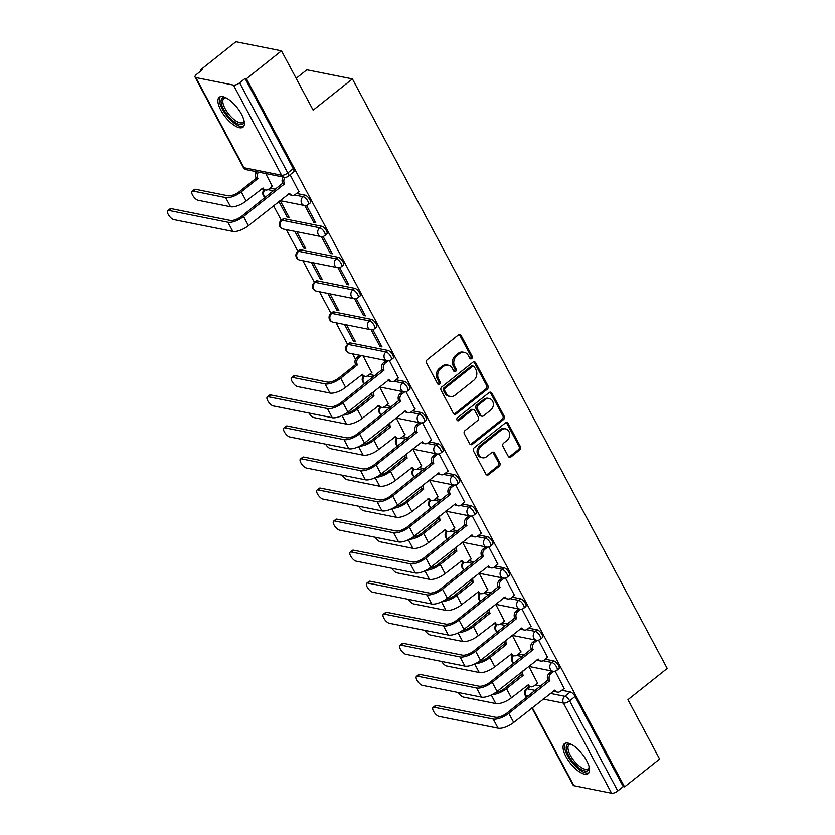 <?xml version="1.0" encoding="UTF-8"?>
<svg xmlns="http://www.w3.org/2000/svg" width="835" height="835" viewBox="0 0 835 835"><rect width="100%" height="100%" fill="white"/><g stroke="black" fill="none" stroke-linecap="round" stroke-linejoin="round"><path stroke-width="1.25" d="M471.723 358.612A1.68 1.399 101.3 0 0 472.203 356.284L461.118 335.524A2.401 2.004 101.3 0 0 458.352 334.95L427.238 359.708A2.401 2.004 101.3 0 0 426.549 363.037L437.634 383.797A1.68 1.399 101.3 0 0 440.055 381.866L438.615 379.184A7.692 6.409 101.3 0 1 440.807 368.527L443.406 366.471A7.692 6.409 101.3 0 1 448.249 365.177A7.692 6.409 101.3 0 1 452.278 368.318L453.708 371.001A1.68 1.399 101.3 0 0 456.129 369.08L454.689 366.388A7.692 6.409 101.3 0 1 456.891 355.741L459.48 353.675A7.692 6.409 101.3 0 1 464.323 352.38A7.692 6.409 101.3 0 1 468.351 355.522L469.781 358.205A1.68 1.399 101.3 0 0 471.723 358.612M470.042 358.559A1.68 1.399 101.3 0 0 470.877 356.013L459.793 335.263A2.401 2.004 101.3 0 0 459.166 334.553M437.895 384.142A1.68 1.399 101.3 0 0 438.719 381.605L437.289 378.923L438.615 379.184M453.969 371.356A1.68 1.399 101.3 0 0 454.804 368.809L453.363 366.127L454.689 366.388M387.941 350.418L350.335 342.914A4.895 1.931 -128.5 0 0 349.406 343.06L347.475 344.605A4.895 1.931 51.5 0 1 348.393 344.448L386 351.963A4.895 1.931 51.5 0 1 390.258 355.606A4.895 1.931 51.5 0 1 391.177 359.781L393.108 358.236A4.895 1.931 -128.5 0 0 392.2 354.061A4.895 1.931 -128.5 0 0 387.941 350.418L386 351.963A4.895 4.081 -78.7 0 0 384.601 358.747A4.895 4.081 -78.7 0 0 387.169 360.751A4.895 4.895 0 0 0 391.177 359.781M371.356 319.377L333.749 311.862A4.895 1.931 -128.5 0 0 332.831 312.008L330.89 313.553A4.895 1.931 51.5 0 1 331.819 313.407L369.425 320.911A4.895 1.931 51.5 0 1 373.683 324.554A4.895 1.931 51.5 0 1 374.591 328.729L376.533 327.184A4.895 1.931 -128.5 0 0 375.614 323.009A4.895 1.931 -128.5 0 0 371.356 319.377L369.425 320.911A4.895 4.081 -78.7 0 0 368.026 327.696A4.895 4.081 -78.7 0 0 370.583 329.7A4.895 4.895 0 0 0 374.591 328.729M354.781 288.325L317.175 280.81A4.895 1.931 -128.5 0 0 316.246 280.957L314.315 282.501A4.895 1.931 51.5 0 1 315.233 282.355L352.84 289.87A4.895 1.931 51.5 0 1 357.098 293.502A4.895 1.931 51.5 0 1 358.017 297.677L359.958 296.143A4.895 1.931 -128.5 0 0 359.04 291.958A4.895 1.931 -128.5 0 0 354.781 288.325L352.84 289.87A4.895 4.081 -78.7 0 0 351.452 296.655A4.895 4.081 -78.7 0 0 354.009 298.648A4.895 4.895 0 0 0 358.017 297.677M338.206 257.274L300.6 249.759A4.895 1.931 -128.5 0 0 299.671 249.915L297.73 251.45A4.895 1.931 51.5 0 1 298.659 251.304L336.265 258.819A4.895 1.931 51.5 0 1 340.523 262.451A4.895 1.931 51.5 0 1 341.442 266.626L343.373 265.092A4.895 1.931 -128.5 0 0 342.465 260.917A4.895 1.931 -128.5 0 0 338.206 257.274L336.265 258.819A4.895 4.081 -78.7 0 0 334.866 265.603A4.895 4.081 -78.7 0 0 337.434 267.597A4.895 4.895 0 0 0 341.442 266.626M321.621 226.233L284.015 218.718A4.895 1.931 -128.5 0 0 283.096 218.864L281.155 220.409A4.895 1.931 51.5 0 1 282.084 220.252L319.69 227.767A4.895 1.931 51.5 0 1 323.949 231.41A4.895 1.931 51.5 0 1 324.857 235.585L326.798 234.04A4.895 1.931 -128.5 0 0 325.88 229.865A4.895 1.931 -128.5 0 0 321.621 226.233L319.69 227.767A4.895 4.081 -78.7 0 0 318.292 234.551A4.895 4.081 -78.7 0 0 320.849 236.555A4.895 4.895 0 0 0 324.857 235.585M241.503 114.259A19.101 7.525 -128.5 0 0 219.24 97.246A19.101 7.525 -128.5 0 0 220.774 110.116A19.101 7.525 -128.5 0 0 243.037 127.139A19.101 7.525 -128.5 0 0 241.503 114.259M586.681 760.716A19.101 7.525 -128.5 0 0 564.418 743.703A19.101 7.525 -128.5 0 0 565.942 756.573A19.101 7.525 -128.5 0 0 588.205 773.586A19.101 7.525 -128.5 0 0 586.681 760.716M508.233 456.286A2.401 2.004 101.3 0 0 511.01 456.87L519.735 449.919A2.401 2.004 101.3 0 0 520.424 446.589L508.108 423.533A2.401 2.004 101.3 0 0 505.342 422.959L474.228 447.717A2.401 2.004 101.3 0 0 473.539 451.046L485.855 474.103A2.401 2.004 101.3 0 0 488.621 474.677L499.163 466.285A2.401 2.004 101.3 0 0 499.852 462.955L494.581 453.092A2.401 2.004 101.3 0 0 491.815 452.518L486.586 456.672A6.429 5.354 101.3 0 1 482.536 457.757A6.429 5.354 101.3 0 1 478.455 452.873A6.429 5.354 101.3 0 1 481.002 446.224L501.491 429.921A6.429 5.354 101.3 0 1 505.54 428.846A6.429 5.354 101.3 0 1 509.611 433.73A6.429 5.354 101.3 0 1 507.064 440.379L503.651 443.093A2.401 2.004 101.3 0 0 502.973 446.422L508.233 456.286M233.466 85.097L195.86 77.582A4.895 1.9 -28.1 0 1 195.066 77.091A4.895 1.9 -28.1 0 1 196.726 74.252L202.185 69.91L200.859 69.639L235.898 41.75L281.478 50.851L313.146 110.168L352.412 78.918L667.196 668.449L627.93 699.699L659.598 759.005L624.559 786.904L246.44 78.751L245.104 78.48L239.645 82.822L287.793 172.991A4.895 1.931 51.5 0 1 288.179 176.289L293.638 171.947A4.895 1.931 51.5 0 0 293.252 168.639L287.793 172.991A4.895 1.9 -28.1 0 1 281.614 175.256L233.466 85.097A4.895 1.9 -28.1 0 0 239.645 82.822M281.478 50.851L246.44 78.751M487.296 389.162A2.401 2.004 101.3 0 0 487.984 385.833L475.668 362.776A2.401 2.004 101.3 0 0 472.902 362.202L441.788 386.96A2.401 2.004 101.3 0 0 441.099 390.289L453.405 413.346A2.401 2.004 101.3 0 0 456.181 413.92L487.296 389.162L485.97 388.891A2.401 2.004 101.3 0 0 486.648 385.561L474.343 362.515A2.401 2.004 101.3 0 0 473.716 361.805M491.888 393.16L504.204 416.206A2.401 2.004 101.3 0 1 503.515 419.535L472.401 444.303A2.401 2.004 101.3 0 1 469.635 443.719L464.364 433.856A2.401 2.004 101.3 0 1 465.053 430.526L477.662 420.485A2.401 2.004 101.3 0 0 478.351 417.156L474.854 410.611A2.401 2.004 101.3 0 0 472.088 410.037L458.947 420.485A1.68 1.399 101.3 0 1 457.486 417.75L489.122 392.575A2.401 2.004 101.3 0 1 491.888 393.16L490.562 392.888L502.868 415.945L504.204 416.206M535.225 684.951L540.85 686.078M561.809 690.263L570.305 691.965L564.846 696.307A4.895 1.931 51.5 0 1 569.627 700.816L617.764 790.975A4.895 1.9 151.9 0 1 611.585 793.25L573.979 785.735A4.895 1.9 151.9 0 1 573.186 785.244L531.916 707.955M200.859 69.639L201.35 70.568M255.228 171.478L256.053 173.012M273.515 205.713L281.301 220.294M286.29 229.646L297.876 251.345M302.875 260.697L314.451 282.387M319.45 291.749L331.036 313.438M336.025 322.79L347.611 344.49M352.61 353.842L355.522 359.3M296.143 78.323L306.842 69.806L352.412 78.918M624.559 786.904L623.223 786.633L617.764 790.975M272.293 186.32L265.728 173.576M298.867 191.632L290.1 174.755M278.848 201.475L287.156 217.027L288.399 216.035M287.156 217.027L289.15 217.424L280.216 200.692M304.775 205.577L313.73 222.34L314.983 221.348M313.73 222.34L315.724 222.736L306.487 205.431M294.797 231.347L303.731 248.078L304.984 247.087M303.731 248.078L305.725 248.475L296.79 231.744M321.36 236.629L330.305 253.391L331.558 252.389M330.305 253.391L332.299 253.788L323.061 236.482M311.382 262.399L320.306 279.13L321.558 278.128M320.306 279.13L322.3 279.527L313.365 262.795M337.935 267.68L346.89 284.432L348.132 283.441M346.89 284.432L348.884 284.839L339.647 267.534M327.957 293.44L336.891 310.171L338.144 309.18M336.891 310.171L338.885 310.578L329.95 293.847M354.52 298.721L363.465 315.484L364.718 314.492M363.465 315.484L365.459 315.88L356.221 298.586M344.531 324.491L353.466 341.223L354.718 340.231M353.466 341.223L355.459 341.619L346.525 324.888M371.095 329.773L380.04 346.535L381.292 345.544M380.04 346.535L382.033 346.932L372.796 329.627M371.763 372.619L363.11 355.94M398.337 377.931L389.381 360.678M388.338 403.67L379.685 386.991M414.922 408.973L405.956 391.73M404.923 434.711L396.26 418.043M431.497 440.024L422.531 422.781M421.498 465.763L412.845 449.084M448.071 471.076L439.116 453.822M438.083 496.815L429.42 480.135M464.657 502.127L455.691 484.874M454.658 527.866L445.994 511.187M481.231 533.168L472.266 515.926M471.232 558.907L462.58 542.239M497.817 564.22L488.851 546.977M487.817 589.959L479.154 573.28M514.391 595.272L505.425 578.018M504.392 621.01L495.729 604.331M530.966 626.323L522.011 609.07M520.967 652.062L512.314 635.383M547.551 657.364L538.585 640.121M518.65 653.909L524.276 655.026M545.224 659.212L553.72 660.913L551.789 662.458A4.895 1.931 51.5 0 1 556.047 666.09A4.895 1.931 51.5 0 1 556.955 670.265L558.897 668.72A4.895 1.931 -128.5 0 0 557.978 664.545A4.895 1.931 -128.5 0 0 553.72 660.913M502.075 622.858L507.69 623.975M528.649 628.171L537.145 629.861L535.204 631.406A4.895 1.931 51.5 0 1 539.462 635.038A4.895 1.931 51.5 0 1 540.381 639.213L542.322 637.679A4.895 1.931 -128.5 0 0 541.404 633.504A4.895 1.931 -128.5 0 0 537.145 629.861M485.49 591.806L491.116 592.933M512.064 597.119L520.57 598.81L518.629 600.355A4.895 1.931 51.5 0 1 522.887 603.997A4.895 1.931 51.5 0 1 523.806 608.172L525.737 606.628A4.895 1.931 -128.5 0 0 524.829 602.452A4.895 1.931 -128.5 0 0 520.57 598.81M468.915 560.755L474.541 561.882M495.489 566.067L503.985 567.769L502.054 569.303A4.895 1.931 51.5 0 1 506.313 572.946A4.895 1.931 51.5 0 1 507.221 577.121L509.162 575.576A4.895 1.931 -128.5 0 0 508.244 571.401A4.895 1.931 -128.5 0 0 503.985 567.769M452.34 529.714L457.956 530.83M478.914 535.016L487.41 536.717L485.469 538.262A4.895 1.931 51.5 0 1 489.727 541.894A4.895 1.931 51.5 0 1 490.646 546.069L492.587 544.524A4.895 1.931 -128.5 0 0 491.669 540.349A4.895 1.931 -128.5 0 0 487.41 536.717M435.755 498.662L441.381 499.779M462.329 503.975L470.825 505.666L468.894 507.21A4.895 1.931 51.5 0 1 473.153 510.843A4.895 1.931 51.5 0 1 474.071 515.018L476.002 513.483A4.895 1.931 -128.5 0 0 475.094 509.308A4.895 1.931 -128.5 0 0 470.825 505.666M419.18 467.61L424.796 468.738M445.754 472.923L454.25 474.614L452.309 476.159A4.895 1.931 51.5 0 1 456.578 479.801A4.895 1.931 51.5 0 1 457.486 483.976L459.427 482.432A4.895 1.931 -128.5 0 0 458.509 478.257A4.895 1.931 -128.5 0 0 454.25 474.614M402.595 436.559L408.221 437.686M429.18 441.872L437.676 443.573L435.734 445.107A4.895 1.931 51.5 0 1 439.993 448.75A4.895 1.931 51.5 0 1 440.911 452.925L442.853 451.38A4.895 1.931 -128.5 0 0 441.934 447.205A4.895 1.931 -128.5 0 0 437.676 443.573M386.02 405.518L391.646 406.635M412.594 410.82L421.09 412.521L419.16 414.066A4.895 1.931 51.5 0 1 423.418 417.698A4.895 1.931 51.5 0 1 424.337 421.873L426.267 420.329A4.895 1.931 -128.5 0 0 425.349 416.154A4.895 1.931 -128.5 0 0 421.09 412.521M369.446 374.466L375.061 375.583M396.02 379.779L404.516 381.47L402.574 383.014A4.895 1.931 51.5 0 1 406.843 386.647A4.895 1.931 51.5 0 1 407.751 390.822L409.693 389.287A4.895 1.931 -128.5 0 0 408.774 385.112A4.895 1.931 -128.5 0 0 404.516 381.47M269.976 188.167L275.592 189.294M296.55 193.48L305.046 195.181L303.105 196.716A4.895 1.931 51.5 0 1 307.363 200.358A4.895 1.931 51.5 0 1 308.282 204.533L310.223 202.988A4.895 1.931 -128.5 0 0 309.305 198.813A4.895 1.931 -128.5 0 0 305.046 195.181M564.126 688.416L555.16 671.173M537.552 683.103L528.889 666.434M623.223 786.633L575.085 696.473A4.895 1.931 -128.5 0 0 570.305 691.965M245.104 78.48L293.252 168.639M464.323 352.38L462.997 352.12A7.692 6.409 101.3 0 0 458.154 353.403L459.48 353.675M453.363 366.127A7.692 6.409 101.3 0 1 455.555 355.47L458.154 353.403M448.249 365.177L446.923 364.905A7.692 6.409 101.3 0 0 442.08 366.2L443.406 366.471M437.289 378.923A7.692 6.409 101.3 0 1 439.481 368.266L442.08 366.2M454.031 414.056A2.401 2.004 101.3 0 0 454.856 413.659L485.97 388.891M474.395 366.857A1.68 1.399 101.3 0 0 472.453 366.45L445.149 388.181A1.68 1.399 101.3 0 0 444.669 390.519L446.182 393.348A7.692 6.409 101.3 0 0 450.201 396.489A7.692 6.409 101.3 0 0 455.054 395.195L473.716 380.342A7.692 6.409 101.3 0 0 475.908 369.686L474.395 366.857M473.518 366.168L472.192 365.897A1.68 1.399 101.3 0 0 471.128 366.179L472.453 366.45M450.201 396.489L448.875 396.218A7.692 6.409 101.3 0 1 444.857 393.087L443.343 390.248A1.68 1.399 101.3 0 1 443.823 387.92L471.128 366.179M470.251 444.429A2.401 2.004 101.3 0 0 471.076 444.032L502.19 419.274A2.401 2.004 101.3 0 0 502.868 415.945M473.602 409.63L472.266 409.369A2.401 2.004 101.3 0 0 470.752 409.766L457.622 420.224L458.947 420.485M490.761 410.068A6.429 5.354 101.3 0 0 493.308 403.42A6.429 5.354 101.3 0 0 489.226 398.535A6.429 5.354 101.3 0 0 485.177 399.61L477.964 405.361A2.401 2.004 101.3 0 0 477.276 408.691L480.772 415.235A2.401 2.004 101.3 0 0 483.538 415.809L490.761 410.068M489.226 398.535L487.901 398.274A6.429 5.354 101.3 0 0 483.851 399.349L485.177 399.61M482.025 416.216L480.699 415.945A2.401 2.004 101.3 0 1 479.447 414.964L475.95 408.419A2.401 2.004 101.3 0 1 476.628 405.09L483.851 399.349M490.562 392.888A2.401 2.004 101.3 0 0 489.947 392.179M505.54 428.846L504.204 428.574A6.429 5.354 101.3 0 0 500.155 429.66L501.491 429.921M482.536 457.757L481.211 457.486A6.429 5.354 101.3 0 1 477.129 452.612A6.429 5.354 101.3 0 1 479.676 445.963L500.155 429.66M486.471 474.812A2.401 2.004 101.3 0 0 487.296 474.416L497.837 466.024A2.401 2.004 101.3 0 0 498.526 462.694L493.255 452.831A2.401 2.004 101.3 0 0 492.64 452.121M508.859 456.995A2.401 2.004 101.3 0 0 509.674 456.599L518.41 449.647A2.401 2.004 101.3 0 0 519.088 446.328L506.782 423.272A2.401 2.004 101.3 0 0 506.167 422.562M192.102 191.298L194.398 189.472A5.636 2.223 51.5 0 1 195.453 189.305L227.945 195.797A9.185 3.57 -28.1 0 0 239.53 191.539L256.262 178.22L257.994 178.565L241.263 191.883A12.368 4.801 151.9 0 1 225.659 197.613L193.167 191.121A5.636 2.223 -128.5 0 0 192.102 191.298A5.636 2.223 -128.5 0 0 193.156 196.1A5.636 2.223 -128.5 0 0 198.052 200.275L230.543 206.767A12.368 4.801 151.9 0 0 246.148 201.037L263.035 188.021A4.895 4.081 101.3 0 0 265.603 190.015A4.895 4.081 101.3 0 0 268.682 189.201L272.461 186.184M256.262 178.22L256.105 177.918A4.895 4.081 -78.7 0 1 256.825 171.791M258.547 172.135A4.895 4.081 101.3 0 0 257.827 178.262L257.994 178.565M265.603 190.015L263.87 189.67A4.895 4.081 -78.7 0 1 261.887 188.512M168.868 210.462A5.636 2.223 -128.5 0 0 167.804 210.639A5.636 2.223 -128.5 0 0 168.858 215.44A5.636 2.223 -128.5 0 0 173.753 219.615L232.819 231.42L227.934 222.267L168.868 210.462L171.154 208.646L230.22 220.44A9.185 3.57 -28.1 0 0 241.806 216.181L282.679 183.23A4.895 4.081 -78.7 0 1 283.399 177.103M167.804 210.639L170.09 208.813A5.636 2.223 51.5 0 1 171.154 208.646M282.835 183.533L284.568 183.877L243.538 216.526A12.368 4.801 151.9 0 1 227.934 222.267M285.215 177.354A4.895 4.081 101.3 0 0 284.401 183.575L284.568 183.877M232.819 231.42A12.368 4.801 151.9 0 0 248.423 225.69L289.609 193.323A4.895 4.081 101.3 0 0 292.177 195.327L290.444 194.983A4.895 4.081 -78.7 0 1 288.461 193.814M292.177 195.327A4.895 4.081 101.3 0 0 295.256 194.503L299.045 191.497M244.029 120.595A16.533 6.513 51.5 0 1 244.029 121.012A16.533 6.513 51.5 0 1 234.27 121.806A16.533 6.513 51.5 0 1 222.016 105.815A16.533 6.513 51.5 0 1 225.429 97.643A16.533 6.513 51.5 0 1 225.836 97.747M226.003 97.831A15.301 6.033 -128.5 0 0 223.895 98.394A15.301 6.033 -128.5 0 0 224.845 108.174A15.301 6.033 -128.5 0 0 235.032 120.313A15.301 6.033 -128.5 0 0 242.954 122.348A15.301 6.033 -128.5 0 0 243.987 120.417M220.231 96.724A18.975 7.473 -128.5 0 0 234.531 123.403A18.975 7.473 -128.5 0 0 243.768 126.283M589.197 767.052A16.533 6.513 51.5 0 1 589.207 767.469A16.533 6.513 51.5 0 1 579.448 768.263A16.533 6.513 51.5 0 1 567.184 752.272A16.533 6.513 51.5 0 1 570.608 744.1A16.533 6.513 51.5 0 1 571.015 744.194M571.182 744.277A15.301 6.033 -128.5 0 0 569.073 744.851A15.301 6.033 -128.5 0 0 570.013 754.621A15.301 6.033 -128.5 0 0 580.2 766.76A15.301 6.033 -128.5 0 0 588.132 768.795A15.301 6.033 -128.5 0 0 589.155 766.874M565.41 743.171A18.975 7.473 -128.5 0 0 579.709 769.849A18.975 7.473 -128.5 0 0 588.936 772.74M291.572 377.587L293.868 375.771A5.636 2.223 51.5 0 1 294.932 375.593L327.414 382.086A9.185 3.57 -28.1 0 0 339 377.827L355.731 364.509L357.464 364.853L340.732 378.171A12.368 4.801 151.9 0 1 325.128 383.912L292.636 377.42A5.636 2.223 -128.5 0 0 291.572 377.587A5.636 2.223 -128.5 0 0 292.626 382.388A5.636 2.223 -128.5 0 0 297.531 386.574L330.013 393.066A12.368 4.801 151.9 0 0 345.617 387.325L362.505 374.31A4.895 4.081 101.3 0 0 365.072 376.314A4.895 4.081 101.3 0 0 368.151 375.489L371.94 372.483M355.731 364.509L355.574 364.217A4.895 4.081 -78.7 0 1 356.973 357.432L358.695 357.777A4.895 4.081 101.3 0 0 357.296 364.561L357.464 364.853M361.419 355.606L358.695 357.777M365.072 376.314L363.34 375.969A4.895 4.081 -78.7 0 1 361.357 374.8M359.697 355.261L356.973 357.432M268.338 396.761A5.636 2.223 -128.5 0 0 267.273 396.928A5.636 2.223 -128.5 0 0 268.327 401.729A5.636 2.223 -128.5 0 0 273.222 405.914L332.288 417.719L327.404 408.555L268.338 396.761L270.623 394.934L329.689 406.739A9.185 3.57 -28.1 0 0 341.275 402.48L382.148 369.519A4.895 4.081 -78.7 0 1 383.547 362.745L386.271 360.574M267.273 396.928L269.569 395.112A5.636 2.223 51.5 0 1 270.623 394.934M382.305 369.821L384.037 370.166L343.008 402.825A12.368 4.801 151.9 0 1 327.404 408.555M388.087 360.845L385.269 363.089A4.895 4.081 101.3 0 0 383.881 369.874L384.037 370.166M332.288 417.719A12.368 4.801 151.9 0 0 347.892 411.979L389.089 379.622A4.895 4.081 101.3 0 0 391.646 381.616L389.924 381.271A4.895 4.081 -78.7 0 1 387.931 380.113M391.646 381.616A4.895 4.081 101.3 0 0 394.736 380.802L398.514 377.785M308.96 413.054A5.636 2.223 -128.5 0 0 314.106 417.625L346.598 424.117A12.368 4.801 151.9 0 0 362.202 418.377L379.09 405.361A4.895 4.081 101.3 0 0 381.647 407.365A4.895 4.081 101.3 0 0 384.737 406.541L388.515 403.524M346.337 413.127A9.185 3.57 -28.1 0 0 355.585 408.879L372.149 395.258A4.895 4.081 -78.7 0 1 371.575 393.139M372.316 395.56L374.038 395.905L357.307 409.223A12.368 4.801 151.9 0 1 343.049 415.078M373.495 391.605A4.895 4.081 101.3 0 0 373.882 395.613L374.038 395.905M381.647 407.365L379.925 407.01A4.895 4.081 -78.7 0 1 377.942 405.852M284.912 427.812A5.636 2.223 -128.5 0 0 283.858 427.979A5.636 2.223 -128.5 0 0 284.902 432.78A5.636 2.223 -128.5 0 0 289.808 436.966L348.873 448.76L343.978 439.607L284.912 427.812L287.209 425.986L346.274 437.79A9.185 3.57 -28.1 0 0 357.86 433.522L398.733 400.57A4.895 4.081 -78.7 0 1 400.122 393.786L402.856 391.615M283.858 427.979L286.144 426.153A5.636 2.223 51.5 0 1 287.209 425.986M398.89 400.873L400.612 401.217L359.582 433.876A12.368 4.801 151.9 0 1 343.978 439.607M404.672 391.897L401.854 394.13A4.895 4.081 101.3 0 0 400.456 400.915L400.612 401.217M348.873 448.76A12.368 4.801 151.9 0 0 364.477 443.03L405.664 410.674A4.895 4.081 101.3 0 0 408.221 412.667L406.499 412.323A4.895 4.081 -78.7 0 1 404.516 411.164M408.221 412.667A4.895 4.081 101.3 0 0 411.311 411.843L415.089 408.837M325.535 444.105A5.636 2.223 -128.5 0 0 330.681 448.666L363.173 455.158A12.368 4.801 151.9 0 0 378.777 449.428L395.665 436.413A4.895 4.081 101.3 0 0 398.232 438.406A4.895 4.081 101.3 0 0 401.311 437.592L405.09 434.576M362.912 444.178A9.185 3.57 -28.1 0 0 372.159 439.92L388.734 426.309A4.895 4.081 -78.7 0 1 388.15 424.18M388.891 426.612L390.613 426.956L373.892 440.275A12.368 4.801 151.9 0 1 359.635 446.13M390.07 422.656A4.895 4.081 101.3 0 0 390.456 426.654L390.613 426.956M398.232 438.406L396.5 438.062A4.895 4.081 -78.7 0 1 394.517 436.903M342.12 475.146A5.636 2.223 -128.5 0 0 347.266 479.718L379.748 486.21A12.368 4.801 151.9 0 0 395.352 480.469L412.239 467.454A4.895 4.081 101.3 0 0 414.807 469.458A4.895 4.081 101.3 0 0 417.886 468.633L421.675 465.627M379.497 475.23A9.185 3.57 -28.1 0 0 388.745 470.971L405.309 457.361A4.895 4.081 -78.7 0 1 404.724 455.232M405.466 457.663L407.198 458.008L390.467 471.316A12.368 4.801 151.9 0 1 376.209 477.182M406.655 453.697A4.895 4.081 101.3 0 0 407.042 457.705L407.198 458.008M414.807 469.458L413.075 469.113A4.895 4.081 -78.7 0 1 411.091 467.944M358.695 506.198A5.636 2.223 -128.5 0 0 363.841 510.769L396.333 517.262A12.368 4.801 151.9 0 0 411.937 511.521L428.825 498.505A4.895 4.081 101.3 0 0 431.382 500.509A4.895 4.081 101.3 0 0 434.471 499.685L438.25 496.679M396.072 506.271A9.185 3.57 -28.1 0 0 405.319 502.023L421.884 488.412A4.895 4.081 -78.7 0 1 421.31 486.283M422.051 488.705L423.773 489.049L407.042 502.367A12.368 4.801 151.9 0 1 392.784 508.233M423.23 484.749A4.895 4.081 101.3 0 0 423.616 488.757L423.773 489.049M431.382 500.509L429.66 500.165A4.895 4.081 -78.7 0 1 427.677 498.996M375.27 537.249A5.636 2.223 -128.5 0 0 380.416 541.821L412.908 548.313A12.368 4.801 151.9 0 0 428.512 542.573L445.399 529.557A4.895 4.081 101.3 0 0 447.967 531.551A4.895 4.081 101.3 0 0 451.046 530.736L454.824 527.72M412.647 537.322A9.185 3.57 -28.1 0 0 421.894 533.074L438.469 519.453A4.895 4.081 -78.7 0 1 437.884 517.335M438.625 519.756L440.358 520.101L423.627 533.419A12.368 4.801 151.9 0 1 409.369 539.274M439.815 515.8A4.895 4.081 101.3 0 0 440.191 519.808L440.358 520.101M447.967 531.551L446.234 531.206A4.895 4.081 -78.7 0 1 444.251 530.048M391.855 568.301A5.636 2.223 -128.5 0 0 397.001 572.862L429.493 579.354A12.368 4.801 151.9 0 0 445.086 573.624L461.985 560.609A4.895 4.081 101.3 0 0 464.542 562.602A4.895 4.081 101.3 0 0 467.631 561.778L471.41 558.772M429.232 568.374A9.185 3.57 -28.1 0 0 438.479 564.116L455.044 550.505A4.895 4.081 -78.7 0 1 454.459 548.376M455.2 550.808L456.933 551.152L440.202 564.46A12.368 4.801 151.9 0 1 425.944 570.326M456.39 546.841A4.895 4.081 101.3 0 0 456.776 550.849L456.933 551.152M464.542 562.602L462.82 562.258A4.895 4.081 -78.7 0 1 460.826 561.099M408.43 599.342A5.636 2.223 -128.5 0 0 413.575 603.914L446.067 610.406A12.368 4.801 151.9 0 0 461.671 604.665L478.559 591.65A4.895 4.081 101.3 0 0 481.117 593.654A4.895 4.081 101.3 0 0 484.206 592.829L487.984 589.823M445.806 599.415A9.185 3.57 -28.1 0 0 455.054 595.167L471.618 581.557A4.895 4.081 -78.7 0 1 471.044 579.427M471.785 581.859L473.508 582.204L456.776 595.512A12.368 4.801 151.9 0 1 442.529 601.377M472.965 577.893A4.895 4.081 101.3 0 0 473.351 581.901L473.508 582.204M481.117 593.654L479.394 593.309A4.895 4.081 -78.7 0 1 477.411 592.14M425.015 630.394A5.636 2.223 -128.5 0 0 430.161 634.965L462.642 641.457A12.368 4.801 151.9 0 0 478.246 635.717L495.134 622.701A4.895 4.081 101.3 0 0 497.702 624.705A4.895 4.081 101.3 0 0 500.781 623.881L504.57 620.875M462.392 630.467A9.185 3.57 -28.1 0 0 471.629 626.219L488.204 612.608A4.895 4.081 -78.7 0 1 487.619 610.479M488.36 612.9L490.093 613.245L473.361 626.563A12.368 4.801 151.9 0 1 459.104 632.429M489.55 608.945A4.895 4.081 101.3 0 0 489.926 612.953L490.093 613.245M497.702 624.705L495.969 624.361A4.895 4.081 -78.7 0 1 493.986 623.192M441.59 661.445A5.636 2.223 -128.5 0 0 446.735 666.017L479.227 672.509A12.368 4.801 151.9 0 0 494.831 666.768L511.719 653.753A4.895 4.081 101.3 0 0 514.277 655.746A4.895 4.081 101.3 0 0 517.366 654.932L521.144 651.916M478.966 661.518A9.185 3.57 -28.1 0 0 488.214 657.27L504.778 643.649A4.895 4.081 -78.7 0 1 504.194 641.53M504.935 643.952L506.668 644.296L489.936 657.615A12.368 4.801 151.9 0 1 475.679 663.47M506.125 639.996A4.895 4.081 101.3 0 0 506.511 643.994L506.668 644.296M514.277 655.746L512.554 655.402A4.895 4.081 -78.7 0 1 510.561 654.243M458.164 692.497A5.636 2.223 -128.5 0 0 463.31 697.058L495.802 703.55A12.368 4.801 151.9 0 0 511.406 697.82L528.294 684.804A4.895 4.081 101.3 0 0 530.851 686.798A4.895 4.081 101.3 0 0 533.941 685.973L537.719 682.967M495.541 692.57A9.185 3.57 -28.1 0 0 504.789 688.311L521.364 674.701A4.895 4.081 -78.7 0 1 520.779 672.572M521.52 675.004L523.242 675.348L506.521 688.656A12.368 4.801 151.9 0 1 492.264 694.522M522.7 671.037A4.895 4.081 101.3 0 0 523.086 675.045L523.242 675.348M530.851 686.798L529.129 686.453A4.895 4.081 -78.7 0 1 527.146 685.284M301.498 458.853A5.636 2.223 -128.5 0 0 300.433 459.031A5.636 2.223 -128.5 0 0 301.487 463.832A5.636 2.223 -128.5 0 0 306.382 468.007L365.448 479.812L360.563 470.658L301.498 458.853L303.783 457.037L362.849 468.832A9.185 3.57 -28.1 0 0 374.435 464.573L415.308 431.622A4.895 4.081 -78.7 0 1 416.707 424.838L419.431 422.667M300.433 459.031L302.719 457.204A5.636 2.223 51.5 0 1 303.783 457.037M415.465 431.925L417.197 432.269L376.167 464.918A12.368 4.801 151.9 0 1 360.563 470.658M421.247 422.938L418.429 425.182A4.895 4.081 101.3 0 0 417.03 431.966L417.197 432.269M365.448 479.812A12.368 4.801 151.9 0 0 381.052 474.071L422.239 441.715A4.895 4.081 101.3 0 0 424.806 443.719L423.074 443.375A4.895 4.081 -78.7 0 1 421.09 442.206M424.806 443.719A4.895 4.081 101.3 0 0 427.885 442.894L431.674 439.888M318.072 489.905A5.636 2.223 -128.5 0 0 317.008 490.072A5.636 2.223 -128.5 0 0 318.062 494.873A5.636 2.223 -128.5 0 0 322.957 499.059L382.023 510.863L377.138 501.71L318.072 489.905L320.358 488.078L379.424 499.883A9.185 3.57 -28.1 0 0 391.02 495.625L431.883 462.673A4.895 4.081 -78.7 0 1 433.281 455.889L436.006 453.718M317.008 490.072L319.304 488.256A5.636 2.223 51.5 0 1 320.358 488.078M432.05 462.966L433.772 463.31L392.742 495.969A12.368 4.801 151.9 0 1 377.138 501.71M437.822 453.989L435.014 456.234A4.895 4.081 101.3 0 0 433.615 463.018L433.772 463.31M382.023 510.863A12.368 4.801 151.9 0 0 397.627 505.123L438.824 472.767A4.895 4.081 101.3 0 0 441.381 474.771L439.659 474.426A4.895 4.081 -78.7 0 1 437.676 473.257M441.381 474.771A4.895 4.081 101.3 0 0 444.47 473.946L448.249 470.94M334.647 520.957A5.636 2.223 -128.5 0 0 333.593 521.123A5.636 2.223 -128.5 0 0 334.637 525.925A5.636 2.223 -128.5 0 0 339.542 530.11L398.608 541.915L393.713 532.751L334.647 520.957L336.943 519.13L396.009 530.935A9.185 3.57 -28.1 0 0 407.595 526.676L448.468 493.715A4.895 4.081 -78.7 0 1 449.856 486.941L452.591 484.77M333.593 521.123L335.879 519.307A5.636 2.223 51.5 0 1 336.943 519.13M448.625 494.017L450.347 494.362L409.317 527.021A12.368 4.801 151.9 0 1 393.713 532.751M454.407 485.041L451.589 487.285A4.895 4.081 101.3 0 0 450.19 494.07L450.347 494.362M398.608 541.915A12.368 4.801 151.9 0 0 414.212 536.174L455.399 503.818A4.895 4.081 101.3 0 0 457.966 505.812L456.234 505.467A4.895 4.081 -78.7 0 1 454.25 504.309M457.966 505.812A4.895 4.081 101.3 0 0 461.045 504.998L464.824 501.981M351.232 551.998A5.636 2.223 -128.5 0 0 350.168 552.175A5.636 2.223 -128.5 0 0 351.222 556.976A5.636 2.223 -128.5 0 0 356.117 561.162L415.183 572.956L410.298 563.802L351.232 551.998L353.518 550.182L412.584 561.986A9.185 3.57 -28.1 0 0 424.17 557.717L465.043 524.766A4.895 4.081 -78.7 0 1 466.441 517.982L469.166 515.811M350.168 552.175L352.454 550.348A5.636 2.223 51.5 0 1 353.518 550.182M465.199 525.069L466.932 525.413L425.902 558.062A12.368 4.801 151.9 0 1 410.298 563.802M470.982 516.082L468.164 518.326A4.895 4.081 101.3 0 0 466.765 525.111L466.932 525.413M415.183 572.956A12.368 4.801 151.9 0 0 430.787 567.226L471.973 534.87A4.895 4.081 101.3 0 0 474.541 536.863L472.808 536.519A4.895 4.081 -78.7 0 1 470.825 535.36M474.541 536.863A4.895 4.081 101.3 0 0 477.62 536.039L481.409 533.033M367.807 583.049A5.636 2.223 -128.5 0 0 366.742 583.227A5.636 2.223 -128.5 0 0 367.797 588.028A5.636 2.223 -128.5 0 0 372.702 592.203L431.768 604.008L426.873 594.854L367.807 583.049L370.103 581.233L429.169 593.027A9.185 3.57 -28.1 0 0 440.755 588.769L481.618 555.818A4.895 4.081 -78.7 0 1 483.016 549.033L485.74 546.862M366.742 583.227L369.039 581.4A5.636 2.223 51.5 0 1 370.103 581.233M481.785 556.12L483.507 556.465L442.477 589.113A12.368 4.801 151.9 0 1 426.873 594.854M487.567 547.134L484.749 549.378A4.895 4.081 101.3 0 0 483.35 556.162L483.507 556.465M431.768 604.008A12.368 4.801 151.9 0 0 447.362 598.267L488.558 565.911A4.895 4.081 101.3 0 0 491.116 567.915L489.393 567.57A4.895 4.081 -78.7 0 1 487.41 566.401M491.116 567.915A4.895 4.081 101.3 0 0 494.205 567.09L497.984 564.084M384.392 614.101A5.636 2.223 -128.5 0 0 383.328 614.268A5.636 2.223 -128.5 0 0 384.382 619.069A5.636 2.223 -128.5 0 0 389.277 623.254L448.343 635.059L443.458 625.906L384.392 614.101L386.678 612.274L445.744 624.079A9.185 3.57 -28.1 0 0 457.329 619.821L498.203 586.869A4.895 4.081 -78.7 0 1 499.591 580.085L502.326 577.914M383.328 614.268L385.613 612.452A5.636 2.223 51.5 0 1 386.678 612.274M498.359 587.162L500.082 587.506L459.052 620.165A12.368 4.801 151.9 0 1 443.458 625.906M504.142 578.185L501.324 580.429A4.895 4.081 101.3 0 0 499.925 587.214L500.082 587.506M448.343 635.059A12.368 4.801 151.9 0 0 463.947 629.319L505.133 596.962A4.895 4.081 101.3 0 0 507.701 598.966L505.968 598.622A4.895 4.081 -78.7 0 1 503.985 597.453M507.701 598.966A4.895 4.081 101.3 0 0 510.78 598.142L514.558 595.136M400.967 645.152A5.636 2.223 -128.5 0 0 399.902 645.319A5.636 2.223 -128.5 0 0 400.957 650.121A5.636 2.223 -128.5 0 0 405.852 654.306L464.918 666.1L460.033 656.947L400.967 645.152L403.253 643.326L462.319 655.131A9.185 3.57 -28.1 0 0 473.904 650.872L514.777 617.91A4.895 4.081 -78.7 0 1 516.176 611.126L518.9 608.966M399.902 645.319L402.188 643.503A5.636 2.223 51.5 0 1 403.253 643.326M514.934 618.213L516.667 618.558L475.637 651.216A12.368 4.801 151.9 0 1 460.033 656.947M520.716 609.237L517.898 611.481A4.895 4.081 101.3 0 0 516.51 618.255L516.667 618.558M464.918 666.1A12.368 4.801 151.9 0 0 480.522 660.37L521.708 628.014A4.895 4.081 101.3 0 0 524.276 630.008L522.543 629.663A4.895 4.081 -78.7 0 1 520.56 628.504M524.276 630.008A4.895 4.081 101.3 0 0 527.365 629.193L531.144 626.177M417.542 676.193A5.636 2.223 -128.5 0 0 416.477 676.371A5.636 2.223 -128.5 0 0 417.531 681.172A5.636 2.223 -128.5 0 0 422.437 685.358L481.503 697.152L476.608 687.998L417.542 676.193L419.838 674.377L478.904 686.182A9.185 3.57 -28.1 0 0 490.489 681.913L531.352 648.962A4.895 4.081 -78.7 0 1 532.751 642.178L535.475 640.007M416.477 676.371L418.773 674.544A5.636 2.223 51.5 0 1 419.838 674.377M531.519 649.265L533.241 649.609L492.212 682.258A12.368 4.801 151.9 0 1 476.608 687.998M537.302 640.278L534.484 642.522A4.895 4.081 101.3 0 0 533.085 649.306L533.241 649.609M481.503 697.152A12.368 4.801 151.9 0 0 497.107 691.422L538.293 659.066A4.895 4.081 101.3 0 0 540.85 661.059L539.128 660.715A4.895 4.081 -78.7 0 1 537.145 659.546M540.85 661.059A4.895 4.081 101.3 0 0 543.94 660.234L547.718 657.228M434.127 707.245A5.636 2.223 -128.5 0 0 433.062 707.422A5.636 2.223 -128.5 0 0 434.116 712.224A5.636 2.223 -128.5 0 0 439.012 716.399L498.077 728.203L493.193 719.05L434.127 707.245L436.413 705.429L495.479 717.223A9.185 3.57 -28.1 0 0 507.064 712.965L547.937 680.014A4.895 4.081 -78.7 0 1 549.336 673.229L552.06 671.058M433.062 707.422L435.348 705.596A5.636 2.223 51.5 0 1 436.413 705.429M548.094 680.306L549.827 680.661L508.797 713.309A12.368 4.801 151.9 0 1 493.193 719.05M553.876 671.33L551.058 673.574A4.895 4.081 101.3 0 0 549.66 680.358L549.827 680.661M498.077 728.203A12.368 4.801 151.9 0 0 513.682 722.463L554.868 690.107A4.895 4.081 101.3 0 0 557.436 692.111L555.703 691.766A4.895 4.081 -78.7 0 1 553.72 690.597M557.436 692.111A4.895 4.081 101.3 0 0 560.515 691.286L564.303 688.28M470.877 356.013L472.203 356.284M438.719 381.605L440.055 381.866M454.804 368.809L456.129 369.08M350.335 342.914L348.393 344.448A4.895 4.081 101.3 0 0 346.995 351.232A4.895 4.081 -78.7 0 0 349.562 353.236L387.169 360.751M333.749 311.862L331.819 313.407A4.895 4.081 101.3 0 0 330.42 320.191A4.895 4.081 -78.7 0 0 332.977 322.185L370.583 329.7M317.175 280.81L315.233 282.355A4.895 4.081 101.3 0 0 313.845 289.14A4.895 4.081 -78.7 0 0 316.402 291.133L354.009 298.648M300.6 249.759L298.659 251.304A4.895 4.081 101.3 0 0 297.26 258.088A4.895 4.081 -78.7 0 0 299.828 260.092L337.434 267.597M284.015 218.718L282.084 220.252A4.895 4.081 101.3 0 0 280.685 227.036A4.895 4.081 -78.7 0 0 283.242 229.04L320.849 236.555M529.964 686.62L527.24 688.791L535.392 690.42M550.223 693.384L564.846 696.307A4.895 4.081 -78.7 0 0 563.448 703.091L543.126 699.031M528.294 696.066L525.841 695.576L526.76 697.298M532.292 707.652L573.979 785.735M611.585 793.25L563.448 703.091A4.895 1.9 -28.1 0 0 569.627 700.816L575.085 696.473M195.86 77.582L244.008 167.741L281.614 175.256A4.895 4.081 101.3 0 0 284.171 177.26A4.895 4.895 0 0 0 288.179 176.289M516.594 655.423L522.334 656.571M543.167 660.735L551.789 662.458A4.895 4.081 -78.7 0 0 550.39 669.242A4.895 4.081 -78.7 0 0 552.947 671.236A4.895 4.895 0 0 0 556.955 670.265M500.008 624.371L505.76 625.519M526.593 629.684L535.204 631.406A4.895 4.081 -78.7 0 0 533.805 638.191A4.895 4.081 -78.7 0 0 536.373 640.184A4.895 4.895 0 0 0 540.381 639.213M483.434 593.32L489.174 594.468M510.008 598.632L518.629 600.355A4.895 4.081 -78.7 0 0 517.23 607.139A4.895 4.081 -78.7 0 0 519.798 609.143A4.895 4.895 0 0 0 523.806 608.172M466.859 562.279L472.6 563.427M493.433 567.581L502.054 569.303A4.895 4.081 -78.7 0 0 500.656 576.087A4.895 4.081 -78.7 0 0 503.213 578.091A4.895 4.895 0 0 0 507.221 577.121M450.274 531.227L456.025 532.375M476.848 536.54L485.469 538.262A4.895 4.081 -78.7 0 0 484.07 545.046A4.895 4.081 -78.7 0 0 486.638 547.04A4.895 4.895 0 0 0 490.646 546.069M433.699 500.175L439.44 501.324M460.273 505.488L468.894 507.21A4.895 4.081 -78.7 0 0 467.496 513.995A4.895 4.081 -78.7 0 0 470.063 515.988A4.895 4.895 0 0 0 474.071 515.018M417.114 469.124L422.865 470.272M443.698 474.437L452.309 476.159A4.895 4.081 -78.7 0 0 450.921 482.943A4.895 4.081 -78.7 0 0 453.478 484.947A4.895 4.895 0 0 0 457.486 483.976M400.539 438.083L406.29 439.231M427.113 443.385L435.734 445.107A4.895 4.081 -78.7 0 0 434.336 451.892A4.895 4.081 -78.7 0 0 436.903 453.896A4.895 4.895 0 0 0 440.911 452.925M383.964 407.031L389.705 408.179M410.538 412.344L419.16 414.066A4.895 4.081 -78.7 0 0 417.761 420.85A4.895 4.081 -78.7 0 0 420.318 422.844A4.895 4.895 0 0 0 424.337 421.873M367.379 375.98L373.13 377.128M393.963 381.292L402.574 383.014A4.895 4.081 -78.7 0 0 401.186 389.799A4.895 4.081 -78.7 0 0 403.743 391.792A4.895 4.895 0 0 0 407.751 390.822M267.91 189.691L273.661 190.839M294.484 195.004L303.105 196.716A4.895 4.081 -78.7 0 0 301.706 203.5A4.895 4.081 -78.7 0 0 304.274 205.504A4.895 4.895 0 0 0 308.282 204.533M265.363 197.436A4.895 4.081 -78.7 0 1 264.1 195.995A4.895 4.081 101.3 0 1 264.831 189.869M364.843 383.724A4.895 4.081 -78.7 0 1 363.58 382.284A4.895 4.081 101.3 0 1 364.3 376.157M381.418 414.776A4.895 4.081 -78.7 0 1 380.155 413.335A4.895 4.081 101.3 0 1 380.875 407.209M397.992 445.827A4.895 4.081 -78.7 0 1 396.729 444.377A4.895 4.081 101.3 0 1 397.46 438.25M414.577 476.879A4.895 4.081 -78.7 0 1 413.315 475.428A4.895 4.081 101.3 0 1 414.035 469.301M431.152 507.92A4.895 4.081 -78.7 0 1 429.889 506.48A4.895 4.081 101.3 0 1 430.609 500.353M447.727 538.972A4.895 4.081 -78.7 0 1 446.464 537.531A4.895 4.081 101.3 0 1 447.195 531.404M464.312 570.023A4.895 4.081 -78.7 0 1 463.049 568.572A4.895 4.081 101.3 0 1 463.769 562.446M480.887 601.064A4.895 4.081 -78.7 0 1 479.624 599.624A4.895 4.081 101.3 0 1 480.344 593.497M497.462 632.116A4.895 4.081 -78.7 0 1 496.209 630.675A4.895 4.081 101.3 0 1 496.929 624.549M514.047 663.167A4.895 4.081 -78.7 0 1 512.784 661.727A4.895 4.081 101.3 0 1 513.504 655.6M529.369 686.506L526.311 688.938A4.895 1.931 51.5 0 1 527.24 688.791A4.895 4.081 -78.7 0 0 525.841 695.576A4.895 1.9 151.9 0 1 525.038 695.075L526.384 697.59M246.565 169.745A4.895 4.081 101.3 0 1 244.008 167.741A4.895 1.9 151.9 0 1 243.204 167.25A4.895 4.895 0 0 0 246.565 169.745L284.171 177.26M455.555 355.47L456.891 355.741M439.481 368.266L440.807 368.527M459.793 335.263L461.118 335.524M454.856 413.659L456.181 413.92M474.343 362.515L475.668 362.776M486.648 385.561L487.984 385.833M443.823 387.92L445.149 388.181M443.343 390.248L444.669 390.519M444.857 393.087L446.182 393.348M502.19 419.274L503.515 419.535M471.076 444.032L472.401 444.303M470.752 409.766L472.088 410.037M476.628 405.09L477.964 405.361M475.95 408.419L477.276 408.691M479.447 414.964L480.772 415.235M479.676 445.963L481.002 446.224M493.255 452.831L494.581 453.092M498.526 462.694L499.852 462.955M497.837 466.024L499.163 466.285M487.296 474.416L488.621 474.677M506.782 423.272L508.108 423.533M519.088 446.328L520.424 446.589M518.41 449.647L519.735 449.919M509.674 456.599L511.01 456.87M195.453 189.305L193.167 191.121M256.105 177.918L257.827 178.262M241.263 191.883L246.148 201.037M225.659 197.613L230.543 206.767M284.401 183.575L282.679 183.23M248.423 225.69L243.538 216.526M294.932 375.593L292.636 377.42M355.574 364.217L357.296 364.561M340.732 378.171L345.617 387.325M325.128 383.912L330.013 393.066M383.881 369.874L382.148 369.519M347.892 411.979L343.008 402.825M385.269 363.089L383.547 362.745M372.149 395.258L373.882 395.613M357.307 409.223L362.202 418.377M342.037 415.579L346.598 424.117M400.456 400.915L398.733 400.57M364.477 443.03L359.582 433.876M401.854 394.13L400.122 393.786M388.734 426.309L390.456 426.654M373.892 440.275L378.777 449.428M358.622 446.631L363.173 455.158M405.309 457.361L407.042 457.705M390.467 471.316L395.352 480.469M375.197 477.683L379.748 486.21M421.884 488.412L423.616 488.757M407.042 502.367L411.937 511.521M391.772 508.734L396.333 517.262M438.469 519.453L440.191 519.808M423.627 533.419L428.512 542.573M408.357 539.775L412.908 548.313M455.044 550.505L456.776 550.849M440.202 564.46L445.086 573.624M424.931 570.827L429.493 579.354M471.618 581.557L473.351 581.901M456.776 595.512L461.671 604.665M441.517 601.878L446.067 610.406M488.204 612.608L489.926 612.953M473.361 626.563L478.246 635.717M458.091 632.93L462.642 641.457M504.778 643.649L506.511 643.994M489.936 657.615L494.831 666.768M474.666 663.971L479.227 672.509M521.364 674.701L523.086 675.045M506.521 688.656L511.406 697.82M491.251 695.023L495.802 703.55M417.03 431.966L415.308 431.622M381.052 474.071L376.167 464.918M418.429 425.182L416.707 424.838M433.615 463.018L431.883 462.673M397.627 505.123L392.742 495.969M435.014 456.234L433.281 455.889M450.19 494.07L448.468 493.715M414.212 536.174L409.317 527.021M451.589 487.285L449.856 486.941M466.765 525.111L465.043 524.766M430.787 567.226L425.902 558.062M468.164 518.326L466.441 517.982M483.35 556.162L481.618 555.818M447.362 598.267L442.477 589.113M484.749 549.378L483.016 549.033M499.925 587.214L498.203 586.869M463.947 629.319L459.052 620.165M501.324 580.429L499.591 580.085M516.51 618.255L514.777 617.91M480.522 660.37L475.637 651.216M517.898 611.481L516.176 611.126M533.085 649.306L531.352 648.962M497.107 691.422L492.212 682.258M534.484 642.522L532.751 642.178M549.66 680.358L547.937 680.014M513.682 722.463L508.797 713.309M551.058 673.574L549.336 673.229M304.274 205.504L279.902 200.63M264.163 189.733A4.895 4.895 0 0 0 265.29 197.498M281.155 220.409A4.895 4.895 0 0 0 283.242 229.04M297.73 251.45A4.895 4.895 0 0 0 299.828 260.092M314.315 282.501A4.895 4.895 0 0 0 316.402 291.133M330.89 313.553A4.895 4.895 0 0 0 332.977 322.185M347.475 344.605A4.895 4.895 0 0 0 349.562 353.236M403.743 391.792L379.372 386.929M363.632 376.021A4.895 4.895 0 0 0 364.759 383.787M420.318 422.844L395.947 417.98M380.207 407.073A4.895 4.895 0 0 0 381.344 414.838M436.903 453.896L412.532 449.021M396.792 438.124A4.895 4.895 0 0 0 397.919 445.88M453.478 484.947L429.106 480.073M413.367 469.166A4.895 4.895 0 0 0 414.504 476.931M470.063 515.988L445.681 511.124M429.942 500.217A4.895 4.895 0 0 0 431.079 507.983M486.638 547.04L462.266 542.176M446.527 531.269A4.895 4.895 0 0 0 447.654 539.034M503.213 578.091L478.841 573.217M463.101 562.32A4.895 4.895 0 0 0 464.239 570.075M519.798 609.143L495.416 604.269M479.676 593.361A4.895 4.895 0 0 0 480.814 601.127M536.373 640.184L512.001 635.32M496.261 624.413A4.895 4.895 0 0 0 497.389 632.178M552.947 671.236L528.576 666.372M512.836 655.465A4.895 4.895 0 0 0 513.974 663.23M526.311 688.938A4.895 4.895 0 0 0 525.038 695.075M195.066 77.091L243.204 167.25"/></g></svg>
